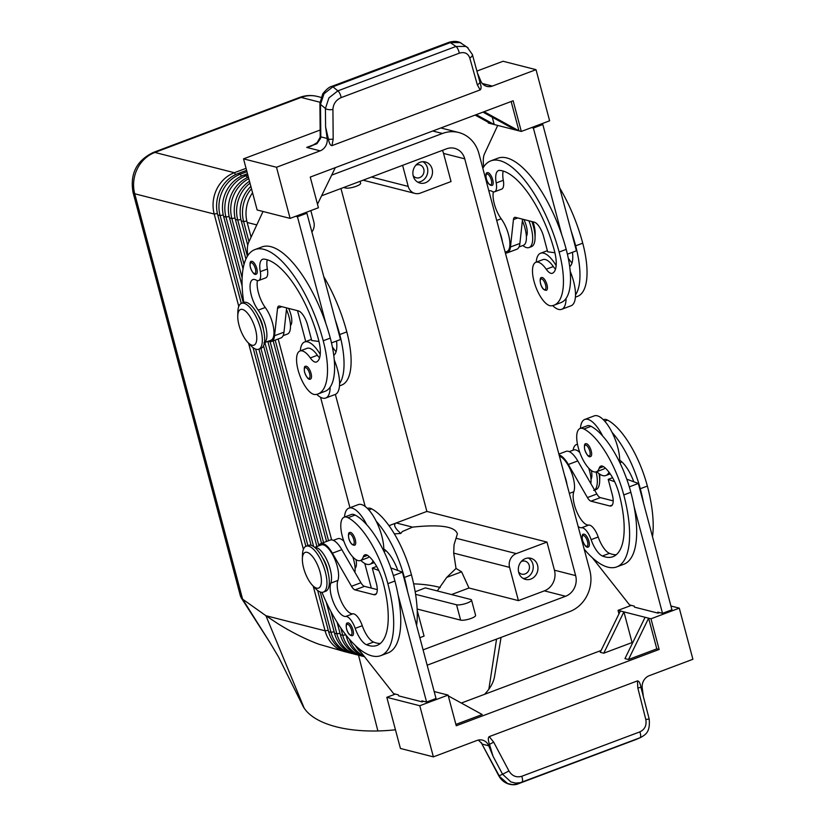 <?xml version="1.0" encoding="UTF-8"?>
<svg xmlns="http://www.w3.org/2000/svg" width="826" height="826" viewBox="0 0 826 826"><rect width="100%" height="100%" fill="white"/><g stroke="black" fill="none" stroke-linecap="round" stroke-linejoin="round"><path stroke-width="1.24" d="M413.63 583.858A81.691 36.984 171.4 0 1 440.248 587.503M347.663 622.949A6.804 2.571 69.4 0 1 353.012 630.062A6.804 2.571 69.4 0 1 352.465 635.69C349.852 635.824 347.88 633.583 346.538 628.968C345.846 624.797 346.228 622.794 347.663 622.949M349.935 532.481A6.804 2.571 69.4 0 1 355.273 539.605A6.804 2.571 69.4 0 1 354.726 545.222C352.113 545.367 350.141 543.126 348.809 538.5C348.118 534.339 348.489 532.326 349.935 532.481M373.063 560.906A29.953 11.337 69.4 0 1 369.955 564.23A29.953 11.337 69.4 0 1 366.889 564.313A29.953 11.337 69.4 0 1 360.817 560.389M344.525 517.055A29.953 11.337 69.4 0 1 348.861 508.155A29.953 11.337 69.4 0 1 351.928 508.062A29.953 11.337 69.4 0 1 366.744 524.706A64.407 24.377 -110.6 0 0 355.108 515.042A23.149 8.756 -110.6 0 0 351.256 514.526L344.184 517.19A23.149 8.756 69.4 0 1 348.025 517.706A64.407 24.377 69.4 0 1 387.848 583.662A87.133 32.968 69.4 0 1 380.848 655.617A87.133 32.968 69.4 0 1 321.944 592.345M367.436 508.444L367.776 508.32A23.149 8.756 69.4 0 1 371.617 508.837A64.407 24.377 69.4 0 1 411.441 574.793L404.358 577.457A64.407 24.377 69.4 0 0 376.181 521.165A29.953 11.337 -110.6 0 0 361.365 504.521A29.953 11.337 -110.6 0 0 358.298 504.603L348.861 508.155M314.758 547.421A20.423 7.723 69.4 0 1 327.282 560.864A20.423 7.723 69.4 0 1 330.813 583.125A19.06 7.217 -110.6 0 0 334.065 603.816A19.06 7.217 -110.6 0 0 345.733 616.464A13.619 5.152 69.4 0 1 355.201 628.369A19.06 7.217 -110.6 0 0 366.465 644.714A76.24 28.848 -110.6 0 0 377.007 645.416A76.24 28.848 -110.6 0 0 383.14 582.464A27.227 10.304 -110.6 0 0 368.014 555.671A13.619 5.152 -110.6 0 0 364.896 554.824A13.619 5.152 -110.6 0 0 363.264 556.93A23.149 8.756 69.4 0 1 360.477 560.513A23.149 8.756 69.4 0 1 356.636 560.007A23.149 8.756 69.4 0 1 342.676 537.561A23.149 8.756 69.4 0 1 344.184 517.19M380.321 643.475A76.24 28.848 69.4 0 1 373.538 642.05A19.06 7.217 69.4 0 1 362.284 625.716A13.619 5.152 -110.6 0 0 352.805 613.801A19.06 7.217 69.4 0 1 341.148 601.152A19.06 7.217 69.4 0 1 337.886 580.461A20.423 7.723 -110.6 0 0 334.024 557.467A20.423 7.723 -110.6 0 0 321.221 544.912L314.696 547.37M328.005 572.263A13.619 5.152 -110.6 0 0 327.22 568.195A13.619 5.152 -110.6 0 0 322.677 558.108M385.701 550.405A23.149 8.756 69.4 0 1 384.069 551.644L384.049 551.654M356.006 559.646A13.619 5.152 69.4 0 1 355.097 568.371M588.928 541.35A6.804 2.571 69.4 0 1 588.38 546.967C586.646 548.082 584.674 545.841 582.464 540.245C581.845 535.919 582.216 533.906 583.59 534.226A6.804 2.571 69.4 0 1 588.928 541.35M591.199 450.882A6.804 2.571 69.4 0 1 590.652 456.51C588.917 457.614 586.945 455.374 584.725 449.778C584.116 445.451 584.488 443.448 585.861 443.758A6.804 2.571 69.4 0 1 591.199 450.882M578.159 526.565A19.06 7.217 -110.6 0 0 581.649 527.742A13.619 5.152 69.4 0 1 591.127 539.657A19.06 7.217 -110.6 0 0 602.391 555.991A76.24 28.848 -110.6 0 0 612.933 556.693A76.24 28.848 -110.6 0 0 619.066 493.741A27.227 10.304 -110.6 0 0 603.94 466.948A13.619 5.152 -110.6 0 0 600.822 466.101A13.619 5.152 -110.6 0 0 599.18 468.208A23.149 8.756 69.4 0 1 596.403 471.801A23.149 8.756 69.4 0 1 592.552 471.285A23.149 8.756 69.4 0 1 578.603 448.838A23.149 8.756 69.4 0 1 580.11 428.467L587.183 425.803A23.149 8.756 69.4 0 1 591.034 426.319A64.407 24.377 69.4 0 1 602.66 435.994A29.953 11.337 -110.6 0 0 587.844 419.35A29.953 11.337 -110.6 0 0 584.787 419.432L594.224 415.891A29.953 11.337 69.4 0 1 597.281 415.798A29.953 11.337 69.4 0 1 612.097 432.442A29.953 11.337 69.4 0 1 619.717 460.258A29.953 11.337 69.4 0 1 619.696 462.353M596.744 471.667A29.953 11.337 -110.6 0 0 602.815 475.6A29.953 11.337 -110.6 0 0 605.871 475.508A29.953 11.337 -110.6 0 0 608.989 472.193M621.617 461.693A23.149 8.756 69.4 0 1 619.996 462.921L619.975 462.932M564.561 475.446A20.423 7.723 69.4 0 1 567.07 484.872M559.439 456.189A20.423 7.723 69.4 0 1 571.086 471.357A20.423 7.723 69.4 0 1 573.812 491.738A19.06 7.217 -110.6 0 0 577.064 512.43A19.06 7.217 -110.6 0 0 588.731 525.078A13.619 5.152 69.4 0 1 598.2 536.993A19.06 7.217 -110.6 0 0 609.464 553.337A76.24 28.848 -110.6 0 0 616.237 554.752M580.11 428.467A23.149 8.756 69.4 0 1 583.951 428.983A64.407 24.377 69.4 0 1 623.775 494.939A87.133 32.968 69.4 0 1 616.764 566.894A87.133 32.968 69.4 0 1 584.158 549.104M432.731 131.014L442.426 133.482A32.679 29.24 -75.7 0 1 458.667 132.501A32.679 29.24 -75.7 0 1 464.831 134.937A32.679 29.24 -75.7 0 1 478.904 153.522L589.795 570.281A32.679 29.24 -75.7 0 1 587.276 595.092A32.679 29.24 -75.7 0 1 569.651 611.612L427.156 665.198M251.496 188.762A32.679 29.24 104.3 0 0 246.148 196.743A32.679 29.24 104.3 0 0 243.629 221.554L248.987 241.667M251.073 237.165L247.16 222.462A32.679 29.24 -75.7 0 1 249.679 197.641A32.679 29.24 -75.7 0 1 252.56 192.768M320.251 592.005L330.978 632.313A32.679 29.24 104.3 0 0 345.041 650.888A32.679 29.24 104.3 0 0 351.215 653.325A32.679 29.24 104.3 0 0 352.991 653.717M351.215 653.325L348.861 652.726A32.679 29.24 -75.7 0 1 342.687 650.289A32.679 29.24 -75.7 0 1 328.624 631.714L317.669 590.538M313.199 586.099L325.093 630.816A32.679 29.24 104.3 0 0 339.156 649.391A32.679 29.24 104.3 0 0 345.32 651.828A32.679 29.24 104.3 0 0 347.106 652.22M328.242 630.29L325.093 630.816L265.92 615.711L277.598 623.506C291.537 632.21 305.228 639.097 318.671 644.166L345.32 651.828M330.916 611.467L336.863 633.821A32.679 29.24 104.3 0 0 350.926 652.395A32.679 29.24 104.3 0 0 357.1 654.832A32.679 29.24 104.3 0 0 358.876 655.225M357.1 654.832L354.746 654.233A32.679 29.24 -75.7 0 1 348.572 651.797A32.679 29.24 -75.7 0 1 334.509 633.212L326.218 602.061M340.777 627.884L342.749 635.318A32.679 29.24 104.3 0 0 356.811 653.893A32.679 29.24 104.3 0 0 362.986 656.329A32.679 29.24 104.3 0 0 364.472 656.67M362.986 656.329L360.632 655.73A32.679 29.24 -75.7 0 1 354.457 653.294A32.679 29.24 -75.7 0 1 340.395 634.719L337.06 622.164M349.346 639.128A32.679 29.24 104.3 0 0 362.707 655.4A32.679 29.24 104.3 0 0 363.998 656.061M364.421 656.608A32.679 29.24 -75.7 0 1 360.353 654.801A32.679 29.24 -75.7 0 1 346.28 636.216L345.96 634.998M361.726 653.19A32.679 29.24 -75.7 0 1 355.345 645.467M241.275 303.421L217.734 214.946A32.679 29.24 -75.7 0 1 220.253 190.135A32.679 29.24 -75.7 0 1 237.878 173.615L246.592 170.342M246.953 171.694L240.232 174.224A32.679 29.24 104.3 0 0 222.607 190.734A32.679 29.24 104.3 0 0 220.088 215.545L243.267 302.657M246.055 168.318L234.347 172.717A32.679 29.24 104.3 0 0 216.722 189.237A32.679 29.24 104.3 0 0 214.202 214.048L238.776 306.405M242.111 285.951L223.619 216.453A32.679 29.24 -75.7 0 1 226.138 191.632A32.679 29.24 -75.7 0 1 243.763 175.122L247.49 173.718M247.852 175.071L246.117 175.721A32.679 29.24 104.3 0 0 228.492 192.241A32.679 29.24 104.3 0 0 225.973 217.052L242.121 277.743M243.05 268.853L229.504 217.95A32.679 29.24 -75.7 0 1 232.023 193.139A32.679 29.24 -75.7 0 1 248.399 177.125M248.802 178.653A32.679 29.24 104.3 0 0 234.377 193.738A32.679 29.24 104.3 0 0 231.858 218.549L244.042 264.33M245.921 259.013L235.389 219.458A32.679 29.24 -75.7 0 1 237.909 194.637A32.679 29.24 -75.7 0 1 249.493 181.235M250.01 183.155A32.679 29.24 104.3 0 0 240.263 195.246A32.679 29.24 104.3 0 0 237.743 220.057L247.377 256.236M247.738 245.239L241.275 220.955A32.679 29.24 -75.7 0 1 243.794 196.144A32.679 29.24 -75.7 0 1 250.856 186.366M312.207 585.035L315.129 588.195A24.512 9.272 -110.6 0 0 323.348 592.118A24.512 9.272 -110.6 0 0 325.32 571.881A24.512 9.272 -110.6 0 0 306.095 546.234A24.512 9.272 -110.6 0 0 302.492 554.607L302.378 558.913A19.06 7.217 -110.6 0 0 303.648 568.133A19.06 7.217 -110.6 0 0 312.207 585.035A19.06 7.217 -110.6 0 0 320.137 572.346A19.06 7.217 -110.6 0 0 309.605 553.627A19.06 7.217 -110.6 0 0 302.378 558.913M323.348 592.118L325.712 591.23A24.512 9.272 -110.6 0 0 327.685 570.993A24.512 9.272 -110.6 0 0 308.459 545.346L306.095 546.234M237.754 316.007L237.867 311.712A24.512 9.272 69.4 0 1 241.471 303.338A24.512 9.272 69.4 0 1 260.686 328.975A24.512 9.272 69.4 0 1 258.724 349.212A24.512 9.272 69.4 0 1 250.495 345.289L247.573 342.129A19.06 7.217 69.4 0 1 239.024 325.238A19.06 7.217 69.4 0 1 237.754 316.007A19.06 7.217 69.4 0 1 244.981 310.731A19.06 7.217 69.4 0 1 255.502 329.44A19.06 7.217 69.4 0 1 247.573 342.129M241.471 303.338L243.825 302.45A24.512 9.272 69.4 0 1 263.05 328.098A24.512 9.272 69.4 0 1 261.078 348.324L258.724 349.212M577.488 444.347A24.512 9.272 -110.6 0 0 576.465 444.564A24.512 9.272 -110.6 0 0 573.11 450.191M531.903 221.564A24.512 9.272 69.4 0 1 533.42 226.417A24.512 9.272 69.4 0 1 535.052 238.28A24.512 9.272 69.4 0 1 531.448 246.654L529.084 247.542A24.512 9.272 69.4 0 1 522.858 245.518M533.018 221.843A19.06 7.217 69.4 0 1 533.895 224.755A19.06 7.217 69.4 0 1 535.165 233.985L535.052 238.28M528.939 220.8A24.512 9.272 69.4 0 1 531.056 227.305A24.512 9.272 69.4 0 1 529.084 247.542M310.834 210.599L313.839 221.905A10.893 9.747 -75.7 0 1 313.002 230.175A10.893 9.747 -75.7 0 1 311.898 232.003M394.343 533.864L400.734 533.482L402.365 531.541L412.556 527.133C440.082 524.2 455.033 526.441 457.387 533.864L454.052 544.726L453.691 553.121L456.024 568.443L446.721 577.415L437.253 590.931M453.691 553.121L509.58 567.379A10.893 9.747 -75.7 0 1 510.416 559.109A10.893 9.747 -75.7 0 1 516.291 553.606L456.324 538.304M321.603 195.793L446.505 148.825A16.334 14.62 -75.7 0 1 454.63 148.329A16.334 14.62 -75.7 0 1 464.749 158.84L443.552 153.429L451.037 181.555L420.372 193.088A10.893 9.747 -75.7 0 1 414.951 193.418A10.893 9.747 -75.7 0 1 412.897 192.603A10.893 9.747 -75.7 0 1 408.209 186.418L371.473 177.043M518.573 571.881A6.701 5.988 104.3 0 0 521.774 574.132A6.701 5.988 104.3 0 0 525.099 573.925A6.701 5.988 104.3 0 0 529.466 567.276A6.701 5.988 104.3 0 0 525.078 561.153A6.701 5.988 104.3 0 0 521.753 561.35A6.701 5.988 104.3 0 0 521.196 561.597M525.408 558.613A10.893 9.747 -75.7 0 1 530.829 558.293A10.893 9.747 -75.7 0 1 537.953 568.247A10.893 9.747 -75.7 0 1 530.86 579.067A10.893 9.747 -75.7 0 1 525.439 579.398A10.893 9.747 -75.7 0 1 518.315 569.434A10.893 9.747 -75.7 0 1 525.408 558.613M523.168 578.468A10.893 9.747 104.3 0 0 526.141 577.87A10.893 9.747 104.3 0 0 533.173 568.412A10.893 9.747 104.3 0 0 528.392 558.025M413.124 175.577A6.701 5.988 104.3 0 0 416.314 177.817A6.701 5.988 104.3 0 0 419.649 177.621A6.701 5.988 104.3 0 0 424.017 170.972A6.701 5.988 104.3 0 0 419.629 164.839A6.701 5.988 104.3 0 0 416.304 165.045A6.701 5.988 104.3 0 0 415.746 165.283M419.959 162.309A10.893 9.747 -75.7 0 1 425.38 161.979A10.893 9.747 -75.7 0 1 432.504 171.942A10.893 9.747 -75.7 0 1 425.4 182.763A10.893 9.747 -75.7 0 1 419.99 183.083A10.893 9.747 -75.7 0 1 412.866 173.13A10.893 9.747 -75.7 0 1 419.959 162.309M417.719 182.154A10.893 9.747 104.3 0 0 420.692 181.555A10.893 9.747 104.3 0 0 427.723 172.097A10.893 9.747 104.3 0 0 422.933 161.71M217.383 213.521L214.202 214.048L134.731 193.769A16.334 3.862 -14.9 0 1 133.1 192.644L240.552 596.486L242.596 599.149L134.731 193.769A32.679 29.24 -75.7 0 1 137.25 168.958A32.679 29.24 -75.7 0 1 154.885 152.438L301.149 97.437A32.679 29.24 -75.7 0 1 317.401 96.456C311.33 94.959 305.362 95.3 299.487 97.478A16.334 6.185 69.4 0 1 301.149 97.437L319.951 102.228M400.734 533.482L397.512 530.302C394.178 526.461 393.744 524.014 396.212 522.961L388.994 525.677M415.592 594.338L456.551 604.787A8.167 1.931 -14.9 0 0 465.678 603.538A8.167 1.931 -14.9 0 0 471.522 600.027A8.167 1.931 -14.9 0 0 470.706 599.459L425.328 587.885L415.179 591.798M488.837 190.847A19.06 7.217 69.4 0 1 492.162 191.405A13.619 5.152 -110.6 0 0 494.578 191.797A13.619 5.152 -110.6 0 0 496.209 182.949A19.06 7.217 69.4 0 1 498.501 170.559A19.06 7.217 69.4 0 1 499.782 170.393A76.24 28.848 69.4 0 1 554.432 250.846A27.227 10.304 69.4 0 1 552.398 273.261A13.619 5.152 69.4 0 1 552.326 273.292A13.619 5.152 69.4 0 1 546.234 269.214A23.149 8.756 -110.6 0 0 536.89 262.059A23.149 8.756 -110.6 0 0 535.888 262.276A23.149 8.756 -110.6 0 0 535.382 285.765A23.149 8.756 -110.6 0 0 551.179 305.816A64.407 24.377 -110.6 0 0 553.967 305.228A64.407 24.377 -110.6 0 0 559.14 252.044A87.133 32.968 -110.6 0 0 490.799 160.874A87.133 32.968 -110.6 0 0 482.838 168.308M555.506 269.131A13.619 5.152 69.4 0 1 553.317 266.55A23.149 8.756 -110.6 0 0 543.962 259.405A23.149 8.756 -110.6 0 0 542.961 259.612L535.888 262.276M523.86 219.509A13.619 5.152 69.4 0 1 526.348 226.107A13.619 5.152 69.4 0 1 526.379 236.391M519.007 246.964L523.405 245.312A20.423 7.723 -110.6 0 0 522.362 220.821M553.967 305.228L561.04 302.564A64.407 24.377 -110.6 0 0 566.068 298.444A29.953 11.337 69.4 0 1 561.649 309.316A29.953 11.337 69.4 0 1 558.593 309.399A29.953 11.337 69.4 0 1 552.666 305.61M536.229 262.141A29.953 11.337 69.4 0 1 540.565 253.241A29.953 11.337 69.4 0 1 543.632 253.148A29.953 11.337 69.4 0 1 556.156 265.621M546.977 284.691A6.804 2.571 69.4 0 1 546.43 290.308C543.818 290.453 541.846 288.212 540.503 283.586C539.812 279.425 540.194 277.412 541.639 277.567A6.804 2.571 69.4 0 1 546.977 284.691M492.73 179.81A6.804 2.571 69.4 0 1 492.182 185.427C489.581 185.571 487.598 183.331 486.266 178.705C485.574 174.544 485.946 172.531 487.392 172.686A6.804 2.571 69.4 0 1 492.73 179.81M288.573 308.387A13.619 5.152 69.4 0 1 290.897 314.644A13.619 5.152 69.4 0 1 290.473 325.475M283.091 335.686L287.479 334.034A20.423 7.723 -110.6 0 0 286.446 309.543M263.37 329.368A13.619 5.152 -110.6 0 0 262.585 325.299A13.619 5.152 -110.6 0 0 258.042 315.202M264.454 342.625A20.423 7.723 -110.6 0 0 266.251 329.161A20.423 7.723 -110.6 0 0 258.177 310.153A19.06 7.217 69.4 0 1 250.526 291.712A19.06 7.217 69.4 0 1 252.849 279.591A19.06 7.217 69.4 0 1 256.236 280.128A13.619 5.152 -110.6 0 0 258.662 280.52A13.619 5.152 -110.6 0 0 260.293 271.671A19.06 7.217 69.4 0 1 262.575 259.281A19.06 7.217 69.4 0 1 263.866 259.116A76.24 28.848 69.4 0 1 318.506 339.569A27.227 10.304 69.4 0 1 316.482 361.984A13.619 5.152 69.4 0 1 316.399 362.015A13.619 5.152 69.4 0 1 310.308 357.937A23.149 8.756 -110.6 0 0 300.963 350.782A23.149 8.756 -110.6 0 0 299.962 350.998A23.149 8.756 -110.6 0 0 299.456 374.488A23.149 8.756 -110.6 0 0 315.253 394.539A64.407 24.377 -110.6 0 0 318.041 393.95A64.407 24.377 -110.6 0 0 323.214 340.766A87.133 32.968 -110.6 0 0 254.873 249.597A87.133 32.968 -110.6 0 0 243.794 302.461M299.962 350.998L307.045 348.335A23.149 8.756 69.4 0 1 308.036 348.118A23.149 8.756 69.4 0 1 317.39 355.273A13.619 5.152 -110.6 0 0 319.579 357.854M320.23 354.344A29.953 11.337 -110.6 0 0 307.706 341.871A29.953 11.337 -110.6 0 0 304.639 341.964A29.953 11.337 -110.6 0 0 300.303 350.864M316.74 394.332A29.953 11.337 -110.6 0 0 322.667 398.122A29.953 11.337 -110.6 0 0 325.733 398.029A29.953 11.337 -110.6 0 0 330.142 387.167A64.407 24.377 69.4 0 1 325.114 391.287L318.041 393.95M334.282 360.043A29.953 11.337 69.4 0 1 339.579 383.615A29.953 11.337 69.4 0 1 335.17 394.487L325.733 398.029M305.713 366.29A6.804 2.571 69.4 0 1 311.051 373.414A6.804 2.571 69.4 0 1 310.504 379.031C308.769 380.146 306.797 377.905 304.587 372.309C303.968 367.983 304.34 365.98 305.713 366.29M251.465 261.408A6.804 2.571 69.4 0 1 256.814 268.533A6.804 2.571 69.4 0 1 256.267 274.149C254.532 275.264 252.549 273.024 250.34 267.428C249.72 263.102 250.102 261.099 251.465 261.408M320.612 138.324L320.798 136.848A5.441 2.292 179.5 0 1 320.209 135.825L320.127 137.364L317.132 142.619L311.443 146.026L306.725 147.41L316.905 143.745L320.612 138.324A5.441 1.941 -173 0 1 320.116 137.364A5.441 1.941 -173 0 1 320.127 137.292M643.247 695.523L642.246 688.068A10.893 9.747 -75.7 0 1 643.702 680.552A10.893 9.747 -75.7 0 1 649.246 675.689L692.9 659.272L679.292 608.143L670.939 606.005M433.382 756.864L419.773 705.734L386.816 697.32L400.424 748.459L433.382 756.864L477.046 740.447A10.893 9.747 -75.7 0 1 482.456 740.127A10.893 9.747 -75.7 0 1 483.922 740.643A10.893 9.747 -75.7 0 1 488.755 745.785L493.081 756.348L502.569 774.241L499.141 775.779L482.074 744.267L498.832 775.882C504.459 785.794 514.877 785.588 518.336 783.76L635.741 739.611A5.441 2.065 -110.6 0 0 635.783 739.59L516.88 784.215L512.182 784.617L507.515 783.492L498.832 775.882M459.256 53.194A5.441 2.065 -110.6 0 0 458.017 49.25A5.441 2.065 -110.6 0 0 455.962 46.452L337.844 90.87A5.441 2.065 69.4 0 1 339.899 93.668A5.441 2.065 69.4 0 1 341.138 97.613L459.256 53.194C464.48 51.666 467.981 53.246 469.767 57.944L477.335 84.81A5.441 2.829 -15.7 0 0 479.834 82.486A5.441 2.829 -15.7 0 0 479.937 82.177C481.362 86.348 481.444 88.929 480.164 89.91L331.98 145.634C330.431 145.634 329.244 143.466 328.428 139.15L325.589 126.874L327.158 138.469A10.893 9.747 -75.7 0 1 325.692 145.985A10.893 9.747 -75.7 0 1 320.158 150.848L276.504 167.265L243.536 158.85L320.158 130.033M327.158 138.469L320.798 136.848L320.498 104.386L323.998 93.772L332.919 86.771A5.441 2.065 -110.6 0 0 331.66 86.42A5.441 2.065 -110.6 0 0 331.567 86.462M325.589 126.874L325.423 108.495L320.498 104.386A5.441 2.292 179.5 0 1 319.91 103.364L322.77 93.772C326.497 89.249 329.46 86.802 331.66 86.431L449.076 42.271A5.441 2.065 -110.6 0 0 449.065 42.271A5.441 2.065 -110.6 0 1 450.325 42.611L332.919 86.771L337.844 90.87L328.924 97.881L325.423 108.495A5.441 2.292 -0.5 0 0 328.686 109.621A5.441 2.292 -0.5 0 0 332.919 109.404C333.291 103.9 336.027 99.967 341.138 97.613M488.755 745.785L482.384 744.164L478.43 740.044M521.722 776.295C516.384 777.793 512.13 776.017 508.95 770.968L502.569 774.241L510.943 781.954L515.61 783.079L520.297 782.687L639.913 737.794A5.441 2.065 -110.6 0 0 640.666 735.718A5.441 2.065 -110.6 0 0 639.84 731.877L521.722 776.295A5.441 2.065 69.4 0 1 522.559 780.136A5.441 2.065 69.4 0 1 521.795 782.212L518.367 783.74A5.441 2.065 69.4 0 1 518.336 783.76M508.95 770.968L493.669 742.14L489.467 744.36C488.032 740.189 487.959 737.608 489.229 736.627L637.424 680.903C638.973 680.903 640.16 683.071 640.976 687.387L649.184 719.002L645.798 719.508C646.82 725.373 644.838 729.492 639.84 731.877M640.976 687.387L637.817 687.934L645.798 719.508M493.081 756.348L489.467 744.36M276.504 167.265L290.112 218.394L318.423 207.749L310.256 177.074L513.153 100.772L521.309 131.448L549.62 120.802L536.022 69.673L492.358 86.09A10.893 9.747 -75.7 0 1 486.948 86.41A10.893 9.747 -75.7 0 1 485.481 85.894A10.893 9.747 -75.7 0 1 480.649 80.752L477.841 73.896M468.063 47.887L465.73 46.432L455.962 46.452L450.325 42.611L460.103 42.591L467.299 47.319M469.767 57.944A5.441 2.829 -15.7 0 0 472.265 55.631A5.441 2.829 -15.7 0 0 472.369 54.485L479.937 82.177M328.428 139.15A5.441 2.292 -0.5 0 0 328.954 139.233A5.441 2.292 -0.5 0 0 333.188 139.016L332.919 109.404M635.7 739.621A5.441 2.065 -110.6 0 0 635.741 739.611L640.769 737.442M481.434 742.75L482.074 744.267M536.022 69.673L503.055 61.258L477.036 71.036M603.754 653.201L600.223 652.303L620.378 610.972L623.909 611.88L632.066 642.556L603.754 653.201L623.909 611.88L648.627 618.189L656.794 648.864L659.148 649.463L456.251 725.765L448.084 695.089L434.166 691.538M448.301 695.895L482.208 714.521L455.89 724.412M645.096 617.28L624.952 658.611L628.483 659.509L656.794 648.864M632.695 642.721L632.066 642.556M461.331 703.05L601.111 650.485M659.148 649.463L650.981 618.788L648.627 618.189L628.483 659.509M618.953 613.883L618.024 610.373L620.378 610.972M618.024 610.373L631.322 605.365M386.816 697.32L395.406 694.088M650.981 618.788L679.292 608.143M592.387 557.787L629.546 604.911L634.254 606.119L634.523 607.141L658.074 613.15L659.582 612.582M419.773 705.734L448.084 695.089M356.46 646.51L393.62 693.633L398.328 694.842L398.597 695.864L422.148 701.873L423.655 701.305M658.074 613.15L657.795 612.128L662.504 613.326L634.089 506.534A87.133 32.968 69.4 0 1 623.847 564.23L616.764 566.894M619.717 460.258A13.619 5.152 69.4 0 1 620.45 460.732A27.227 10.304 69.4 0 1 633.769 481.775L638.333 483.468L671.941 609.774L662.504 613.326M380.848 655.617L387.921 652.953A87.133 32.968 -110.6 0 0 398.173 595.257L426.588 702.048L421.869 700.851L422.148 701.873M426.588 702.048L436.025 698.497L407.61 591.715A87.133 32.968 69.4 0 0 404.358 577.457M290.112 218.394L257.144 209.99L243.536 158.85M317.483 204.239L335.325 167.647M482.973 112.119L515.424 129.95L494.237 124.54L476.23 114.649M475.105 115.072L490.706 123.642L494.237 124.54L492.296 117.24M511.149 101.515L518.955 130.849L515.424 129.95M521.309 131.448L518.955 130.849L484.088 111.696M490.706 123.642L488.352 123.043L488.135 122.227M254.873 249.597L261.945 246.933A87.133 32.968 69.4 0 1 325.867 323.544L297.453 216.763L295.677 216.309M263.029 211.487L248.605 242.483A27.227 10.304 -110.6 0 0 247.521 253.19L247.748 255.647M567.41 254.191L576.424 250.794L542.816 124.489L541.04 124.034M268.285 341.252A21.786 8.239 -110.6 0 0 271.444 341.52A21.786 8.239 -110.6 0 0 274.542 335.717L277.536 308.284A8.167 3.087 69.4 0 1 278.692 306.105A8.167 3.087 69.4 0 1 279.529 306.085L298.362 310.886A13.619 5.152 69.4 0 1 307.654 325.176L311.732 340.519L318.981 341.479M257.454 280.603A19.06 7.217 -110.6 0 0 265.26 307.489A20.423 7.723 69.4 0 1 273.468 327.251A20.423 7.723 69.4 0 1 270.969 340.25L263.886 342.904M267.294 259.787A19.06 7.217 -110.6 0 0 267.366 269.008A13.619 5.152 69.4 0 1 265.735 277.856L258.662 280.52M305.114 212.757L306.89 213.211L340.498 339.517L331.494 342.904M297.453 216.763L306.89 213.211M286.622 307.892L283.979 332.176A21.786 8.239 69.4 0 1 280.881 337.968L271.444 341.52M325.867 323.544A87.133 32.968 69.4 0 1 330.297 338.102A64.407 24.377 69.4 0 1 330.142 387.167M336.533 341.014A27.227 10.304 69.4 0 1 333.766 355.335M336.099 351.649A13.619 5.152 69.4 0 1 333.9 349.057A23.149 8.756 -110.6 0 0 332.382 347.054M339.486 385.887L341.634 385.071A64.407 24.377 -110.6 0 0 346.806 331.897A87.133 32.968 -110.6 0 0 323.782 276.689M339.579 383.615A64.407 24.377 -110.6 0 0 339.734 334.551A87.133 32.968 -110.6 0 0 335.304 319.992M483.675 166.924L483.447 164.467A27.227 10.304 69.4 0 1 484.532 153.76L497.717 125.428M531.603 127.586L533.379 128.04L561.794 234.821A87.133 32.968 -110.6 0 0 497.871 158.21L490.799 160.874M494.578 191.797L501.661 189.133A13.619 5.152 -110.6 0 0 503.292 180.285A19.06 7.217 69.4 0 1 503.22 171.065M505.151 252.178L506.885 251.527A20.423 7.723 -110.6 0 0 509.384 238.528A20.423 7.723 -110.6 0 0 501.186 218.776A19.06 7.217 69.4 0 1 493.37 191.88M554.907 252.756L547.659 251.796L543.57 236.453A13.619 5.152 -110.6 0 0 534.288 222.173L515.445 217.362A8.167 3.087 -110.6 0 0 514.619 217.383A8.167 3.087 -110.6 0 0 513.452 219.561L510.458 246.995A21.786 8.239 69.4 0 1 507.37 252.797A21.786 8.239 69.4 0 1 505.347 252.911M542.816 124.489L533.379 128.04M507.37 252.797L516.808 249.256A21.786 8.239 -110.6 0 0 519.895 243.453L522.548 219.169M566.068 298.444A64.407 24.377 -110.6 0 0 566.213 249.38A87.133 32.968 -110.6 0 0 561.794 234.821M561.649 309.316L571.086 305.765A29.953 11.337 -110.6 0 0 575.505 294.892A29.953 11.337 69.4 0 0 570.198 271.32M569.692 266.612A27.227 10.304 -110.6 0 0 572.459 252.291M572.026 262.926A13.619 5.152 69.4 0 1 569.826 260.345A23.149 8.756 -110.6 0 0 568.309 258.332M575.402 297.164L577.56 296.358A64.407 24.377 -110.6 0 0 582.733 243.174A87.133 32.968 -110.6 0 0 559.708 187.967M571.231 231.28A87.133 32.968 69.4 0 1 575.65 245.838A64.407 24.377 69.4 0 1 575.505 294.892M502.435 241.966A20.423 7.723 -110.6 0 0 499.926 232.54M451.523 594.565L468.972 588.009L518.418 600.626L544.375 590.858A16.334 14.62 104.3 0 0 554.452 570.198L546.967 542.073L516.291 553.606M446.721 577.415L461.6 571.819L468.972 588.009M471.522 600.027L475.6 615.37A8.167 1.931 165.1 0 1 469.757 618.88A8.167 1.931 165.1 0 1 460.629 620.13L417.14 609.03M456.024 568.443L461.6 571.819M419.845 637.693L424.058 636.113L417.192 610.342M501.062 637.404L494.516 676.618A98.026 44.377 171.4 0 1 488.858 689.225A98.026 44.377 171.4 0 1 484.573 694.305M395.447 729.781A98.026 44.377 171.4 0 1 377.885 730.958A98.026 44.377 171.4 0 1 304.205 708.192A98.026 44.377 171.4 0 1 302.337 704.826A98.026 44.377 171.4 0 1 302.202 704.516M496.56 639.097L488.858 689.225M358.505 655.152L377.885 730.958M241.089 597.632L270.36 643.217L242.596 599.149L265.92 615.711L304.205 708.192M464.749 158.84L575.639 575.608A16.334 14.62 -75.7 0 1 565.562 596.269L423.077 649.856M343.637 187.512L345.65 188.018A8.167 1.931 -14.9 0 0 354.788 186.769A8.167 1.931 -14.9 0 0 360.621 183.258L360.105 181.317M340.962 188.514L426.877 511.428L396.212 522.961L412.556 527.133M509.58 567.379L518.418 600.626M402.603 165.334L408.209 186.418M546.967 542.073L426.877 511.428M443.552 153.429A16.334 14.62 104.3 0 0 442.406 150.373M365.195 506.503L335.366 394.405M594.544 489.994A24.512 9.272 -110.6 0 0 596.114 471.894M591.003 479.286A13.619 5.152 -110.6 0 0 591.344 470.531M593.718 490.438L596.083 489.55A24.512 9.272 -110.6 0 0 599.676 481.186A24.512 9.272 -110.6 0 0 599.015 473.639M599.676 481.186L599.79 476.881A19.06 7.217 -110.6 0 0 599.697 474.124M305.899 546.316L253.035 347.632M248.564 343.203L303.4 549.3M311.123 545.325L258.92 349.14M255.626 349.099L307.892 545.563M316.936 546.523L263.525 345.826M260.923 348.386L313.653 546.575M321.572 543.332L267.841 341.417M264.847 342.542L318.826 545.377M326.559 541.453L273.179 340.87M442.426 133.482L331.67 175.133M270.123 341.727L323.565 542.579M275.182 340.116L328.552 540.7M331.629 539.894L278.166 338.99M297.525 310.679L305.734 341.551M320.56 397.265L349.956 507.742M364.782 563.456L371.339 588.091M602.66 435.994A64.407 24.377 69.4 0 1 630.847 492.286A87.133 32.968 69.4 0 1 634.089 506.534M605.107 467.898A23.149 8.756 69.4 0 1 603.476 469.137L596.403 471.801M603.352 419.722L603.703 419.598A23.149 8.756 69.4 0 1 607.544 420.114A64.407 24.377 69.4 0 1 647.367 486.07A87.133 32.968 69.4 0 1 652.499 536.714M569.269 451.636L573.657 449.984A20.423 7.723 69.4 0 1 579.8 452.524M588.721 468.187A20.423 7.723 69.4 0 1 590.827 483.561M643.526 502.993A87.133 32.968 -110.6 0 0 640.284 488.734A64.407 24.377 -110.6 0 0 612.097 432.442M584.787 419.432A29.953 11.337 -110.6 0 0 580.451 428.343M614.658 481.744L608.204 479.359L612.283 494.691A13.619 5.152 69.4 0 1 611.188 505.935A13.619 5.152 69.4 0 1 609.805 505.977L590.962 501.175A8.167 3.087 69.4 0 1 587.42 497.562L568.329 464.491A21.786 8.239 -110.6 0 0 559.099 454.909M558.872 454.083L566.099 451.368A21.786 8.239 69.4 0 1 577.766 460.939L596.857 494.01A8.167 3.087 -110.6 0 0 600.399 497.624L613.202 500.886M612.572 477.707L608.204 479.359M638.333 483.468L629.309 486.865M626.758 479.183L633.769 481.775M411.441 574.793A87.133 32.968 69.4 0 1 416.583 625.437M333.343 540.359L337.731 538.707A20.423 7.723 69.4 0 1 343.874 541.236M352.805 556.91A20.423 7.723 69.4 0 1 354.901 572.284M393.382 575.588L402.417 572.191L397.843 570.498A27.227 10.304 -110.6 0 0 384.524 549.455A13.619 5.152 -110.6 0 0 383.801 548.98A29.953 11.337 -110.6 0 1 383.77 551.076M398.173 595.257A87.133 32.968 -110.6 0 0 394.921 581.008A64.407 24.377 -110.6 0 0 366.744 524.706M360.477 560.513L367.56 557.86A23.149 8.756 -110.6 0 0 369.181 556.621M376.181 521.165A29.953 11.337 69.4 0 1 383.801 548.98M402.417 572.191L407.61 591.715M318.537 545.924A21.786 8.239 69.4 0 1 320.736 543.642A21.786 8.239 69.4 0 1 332.403 553.203L351.504 586.284A8.167 3.087 -110.6 0 0 355.046 589.888L373.879 594.699A13.619 5.152 -110.6 0 0 375.272 594.658A13.619 5.152 -110.6 0 0 376.367 583.414L372.278 568.071L378.742 570.467M377.275 589.609L364.483 586.346A8.167 3.087 69.4 0 1 360.941 582.733L341.84 549.662A21.786 8.239 -110.6 0 0 330.173 540.09L320.736 543.642M372.278 568.071L376.656 566.429M397.843 570.498L390.843 567.906M346.652 629.04A5.72 2.168 69.4 0 1 347.694 624.301A5.72 2.168 69.4 0 1 351.597 630.3A5.72 2.168 69.4 0 1 351.566 634.678A5.72 2.168 69.4 0 1 349.016 633.883A5.72 2.168 69.4 0 1 346.652 629.04M348.913 538.573A5.72 2.168 69.4 0 1 349.956 533.844A5.72 2.168 69.4 0 1 353.858 539.843A5.72 2.168 69.4 0 1 353.838 544.21A5.72 2.168 69.4 0 1 351.277 543.415A5.72 2.168 69.4 0 1 348.913 538.573M337.886 580.461L330.813 583.125M355.108 515.042L348.025 517.706M587.513 541.577A5.72 2.168 69.4 0 1 587.492 545.955A5.72 2.168 69.4 0 1 584.942 545.16A5.72 2.168 69.4 0 1 582.567 540.318A5.72 2.168 69.4 0 1 583.61 535.578A5.72 2.168 69.4 0 1 587.513 541.577M589.785 451.12A5.72 2.168 69.4 0 1 589.754 455.487A5.72 2.168 69.4 0 1 587.203 454.703A5.72 2.168 69.4 0 1 584.839 449.86A5.72 2.168 69.4 0 1 585.882 445.121A5.72 2.168 69.4 0 1 589.785 451.12M569.341 493.421L573.812 491.738M583.951 428.983L591.034 426.319M247.16 222.462L256.783 224.909M334.127 631.787L330.978 632.313L328.624 631.714M340.023 633.294L336.863 633.821L334.509 633.212M345.815 634.812L342.749 635.318L340.395 634.719M347.085 636.423L346.28 636.216M217.734 214.946L220.088 215.545L223.268 215.018M223.619 216.453L225.973 217.052L229.153 216.526M229.504 217.95L231.858 218.549L235.049 218.023M235.389 219.458L237.743 220.057L240.934 219.53M241.275 220.955L243.629 221.554L246.819 221.027M247.346 177.611L246.117 175.721L243.763 175.122M241.46 176.103L240.232 174.224L237.878 173.615M235.575 174.606L234.347 172.717L154.885 152.438A16.334 6.185 69.4 0 0 153.213 152.49L299.487 97.478M546.234 269.214L553.317 266.55M540.617 283.659A5.72 2.168 -110.6 0 0 544.52 289.658A5.72 2.168 -110.6 0 0 545.563 284.929A5.72 2.168 -110.6 0 0 543.033 279.9A5.72 2.168 -110.6 0 0 540.565 279.415A5.72 2.168 -110.6 0 0 540.617 283.659M486.369 178.777A5.72 2.168 -110.6 0 0 490.272 184.776A5.72 2.168 -110.6 0 0 491.315 180.047A5.72 2.168 -110.6 0 0 488.796 175.019A5.72 2.168 -110.6 0 0 486.318 174.534A5.72 2.168 -110.6 0 0 486.369 178.777M317.39 355.273L310.308 357.937M304.639 368.128A5.72 2.168 -110.6 0 0 304.691 372.381A5.72 2.168 -110.6 0 0 308.594 378.38A5.72 2.168 -110.6 0 0 309.636 373.641A5.72 2.168 -110.6 0 0 307.107 368.623A5.72 2.168 -110.6 0 0 304.639 368.128M250.402 263.246A5.72 2.168 -110.6 0 0 250.454 267.5A5.72 2.168 -110.6 0 0 254.356 273.499A5.72 2.168 -110.6 0 0 255.399 268.76A5.72 2.168 -110.6 0 0 252.87 263.742A5.72 2.168 -110.6 0 0 250.402 263.246M314.84 144.364L306.725 147.41L320.158 150.848M320.209 135.825L319.91 103.364A5.441 2.292 179.5 0 1 319.92 103.26M649.184 719.023L649.184 719.002C650.403 732.27 645.457 734.686 640.563 737.525L636.433 739.322M467.279 47.309L472.369 54.485A5.441 2.829 -15.7 0 0 472.317 54.33M331.98 145.634L333.188 139.016M477.335 84.81L480.164 89.91M492.358 86.09L482.353 83.529M493.669 742.14L489.229 736.627M637.424 680.903L637.817 687.934M277.536 308.284L281.821 306.673M274.542 335.717L283.979 332.176M265.26 307.489L258.177 310.153M267.366 269.008L260.293 271.671M330.297 338.102L323.214 340.766M333.9 349.057L332.847 349.46M346.806 331.897L339.734 334.551M517.747 217.95L513.452 219.561M519.895 243.453L510.458 246.995M568.763 260.737L569.826 260.345M575.65 245.838L582.733 243.174M496.715 220.449L501.186 218.776M496.209 182.949L503.292 180.285M559.14 252.044L566.213 249.38M460.629 620.13L456.551 604.787M565.562 596.269L544.375 590.858M345.351 186.862L345.65 188.018M575.639 575.608L554.452 570.198M623.775 494.939L630.847 492.286M599.18 468.208L603.445 466.607M602.391 555.991L609.464 553.337M591.127 539.657L598.2 536.993M581.649 527.742L588.731 525.078M640.284 488.734L647.367 486.07M604.725 421.167L607.544 420.114M577.766 460.939L568.329 464.491M596.857 494.01L587.42 497.562M600.399 497.624L590.962 501.175M612.262 505.047L609.805 505.977M371.617 508.837L368.799 509.89M394.921 581.008L387.848 583.662M367.518 555.33L363.264 556.93M373.538 642.05L366.465 644.714M362.284 625.716L355.201 628.369M352.805 613.801L345.733 616.464M332.403 553.203L341.84 549.662M351.504 586.284L360.941 582.733M355.046 589.888L364.483 586.346M373.879 594.699L376.346 593.77M610.197 473.876L605.871 475.508M576.465 444.564L577.457 444.192M547.359 250.681L540.565 253.241M449.065 42.271C454.445 40.815 458.636 41.207 461.651 43.458M481.155 742.78L478.306 740.075M311.433 339.403L304.639 341.964M270.061 642.752L278.486 656.866L302.337 704.826M133.1 192.644C129.765 174.049 136.476 160.667 153.213 152.49M414.951 193.418L363.099 180.192M320.984 97.365L317.401 96.456M458.667 132.501L440.857 127.958M369.955 564.23L374.281 562.599"/></g></svg>
